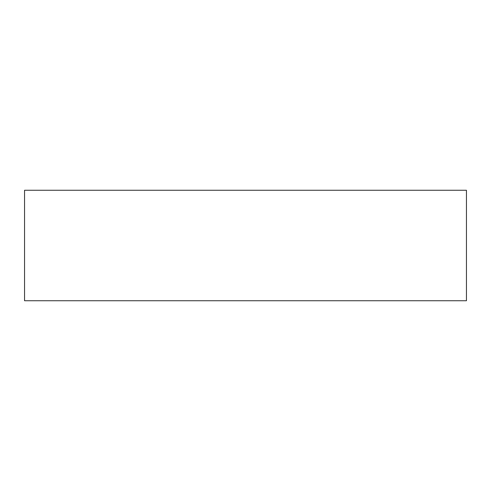 <?xml version="1.0" encoding="UTF-8"?>
<svg xmlns="http://www.w3.org/2000/svg" width="491" height="491" viewBox="0 0 491 491"><rect width="100%" height="100%" fill="white"/><g stroke="black" fill="none" stroke-linecap="round" stroke-linejoin="round"><path stroke-width="0.74" d="M466.45 190.263L466.45 300.738L24.55 300.738L24.55 190.263L466.45 190.263"/></g></svg>
